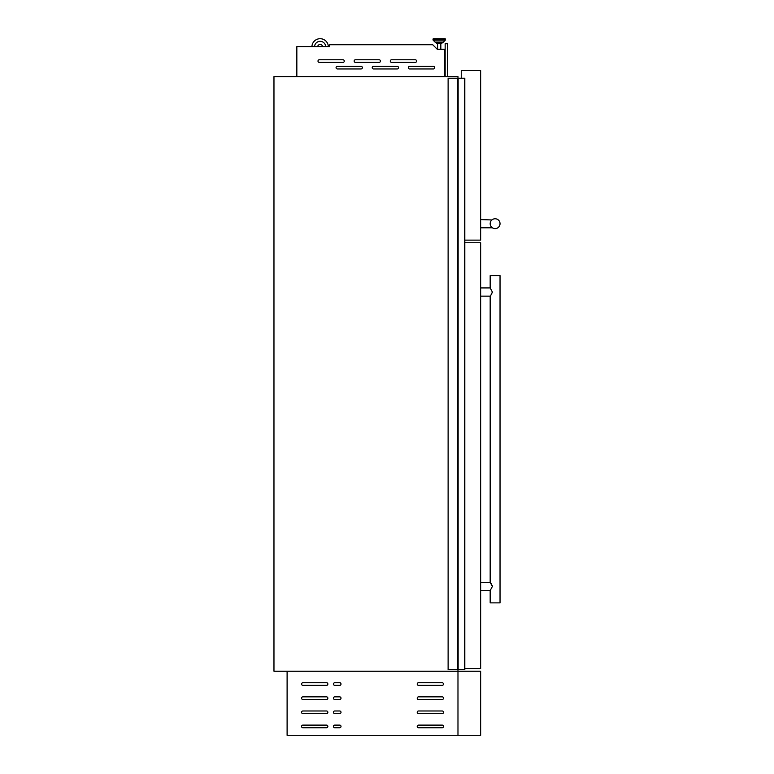 <?xml version="1.0" encoding="UTF-8"?>
<svg xmlns="http://www.w3.org/2000/svg" width="774" height="774" viewBox="0 0 774 774"><rect width="100%" height="100%" fill="white"/><g stroke="black" fill="none" stroke-linecap="round" stroke-linejoin="round"><path stroke-width="1.16" d="M457.811 78.232L464.816 78.232L464.816 669.587L448.117 669.587L448.117 78.232L457.811 78.232L457.811 669.587M464.642 78.232L464.642 669.587M458.14 78.232L458.14 669.587M336.071 67.648A1.316 1.316 0 0 0 337.387 68.963L361.042 68.963A1.316 1.316 0 0 0 362.358 67.648A1.316 1.316 0 0 0 361.042 66.332L337.387 66.332A1.316 1.316 0 0 0 336.071 67.648M372.217 67.648A1.316 1.316 0 0 0 373.532 68.963L397.188 68.963A1.316 1.316 0 0 0 398.504 67.648A1.316 1.316 0 0 0 397.188 66.332L373.532 66.332A1.316 1.316 0 0 0 372.217 67.648M408.362 67.648A1.316 1.316 0 0 0 409.669 68.963L433.334 68.963A1.316 1.316 0 0 0 434.649 67.648A1.316 1.316 0 0 0 433.334 66.332L409.669 66.332A1.316 1.316 0 0 0 408.362 67.648M317.998 61.078A1.316 1.316 0 0 0 319.314 62.394L342.969 62.394A1.316 1.316 0 0 0 344.285 61.078A1.316 1.316 0 0 0 342.969 59.762L319.314 59.762A1.316 1.316 0 0 0 317.998 61.078M354.144 61.078A1.316 1.316 0 0 0 355.459 62.394L379.115 62.394A1.316 1.316 0 0 0 380.431 61.078A1.316 1.316 0 0 0 379.115 59.762L355.459 59.762A1.316 1.316 0 0 0 354.144 61.078M390.289 61.078A1.316 1.316 0 0 0 391.596 62.394L415.261 62.394A1.316 1.316 0 0 0 416.576 61.078A1.316 1.316 0 0 0 415.261 59.762L391.596 59.762A1.316 1.316 0 0 0 390.289 61.078M436.478 42.222L441.944 42.222L441.944 43.286L436.478 43.286L436.478 42.222L435.375 42.222L443.047 42.222A0.493 0.493 0 0 0 443.405 42.077L445.263 40.161A0.493 0.493 0 0 0 445.398 39.813L445.398 39.193A0.493 0.493 0 0 0 444.905 38.7L433.517 38.7L444.905 38.7A0.493 0.493 0 0 1 445.398 39.193L433.024 39.193A0.493 0.493 0 0 1 433.517 38.7M435.375 42.222A0.493 0.493 0 0 1 435.017 42.077L433.159 40.161A0.493 0.493 0 0 1 433.024 39.813L433.024 39.193M443.405 42.077L435.017 42.077L433.159 40.161L445.263 40.161M440.832 49.313L440.832 43.286M437.6 49.313L437.6 43.286M317.688 46.614A2.467 2.467 0 0 1 322.584 46.614M296.839 76.52L444.827 76.52L444.827 49.313L437.31 49.313L432.705 44.718L329.695 44.718L329.695 46.614L296.839 46.614L296.839 76.587M457.976 78.232L457.976 76.587L273.967 76.587L273.967 671.222L457.976 671.222L457.976 669.587M443.047 42.222L441.944 42.222M328.34 46.614A8.214 8.214 0 0 0 320.136 38.7A8.214 8.214 0 0 0 311.922 46.614M325.709 46.614A5.592 5.592 0 0 0 320.136 41.322A5.592 5.592 0 0 0 314.554 46.614M447.459 76.587L447.459 43.731L445.156 43.731L445.156 76.587M490.348 222.399L490.174 223.696C492.428 218.365 492.428 218.365 490.174 223.696A4.925 4.925 0 0 0 495.108 228.62A4.925 4.925 0 0 0 500.033 223.696A4.925 4.925 0 0 0 495.108 218.761A4.925 4.925 0 0 0 490.174 223.696C492.428 229.017 492.428 229.017 490.174 223.696L490.194 224.131M490.639 225.785L492.38 227.798L480.644 227.798M490.397 225.137L490.252 224.537M461.256 78.232L461.256 70.569L480.644 70.569L480.644 240.124L464.816 240.124M491.103 220.813L490.774 221.335M490.542 221.819L490.88 221.141M491.896 219.951L480.644 219.584M457.976 735.3L480.644 735.3L480.644 671.222L287.106 671.222L287.106 735.3L457.976 735.3L457.976 671.222M301.57 684.042A1.316 1.316 0 0 0 302.886 685.358L326.551 685.358A1.316 1.316 0 0 0 327.857 684.042A1.316 1.316 0 0 0 326.551 682.726L302.886 682.726A1.316 1.316 0 0 0 301.57 684.042M301.57 698.167A1.316 1.316 0 0 0 302.886 699.483L326.551 699.483A1.316 1.316 0 0 0 327.857 698.167A1.316 1.316 0 0 0 326.551 696.852L302.886 696.852A1.316 1.316 0 0 0 301.57 698.167M301.57 712.303A1.316 1.316 0 0 0 302.886 713.609L326.551 713.609A1.316 1.316 0 0 0 327.857 712.303A1.316 1.316 0 0 0 326.551 710.987L302.886 710.987A1.316 1.316 0 0 0 301.57 712.303M301.57 726.428A1.316 1.316 0 0 0 302.886 727.744L326.551 727.744A1.316 1.316 0 0 0 327.857 726.428A1.316 1.316 0 0 0 326.551 725.112L302.886 725.112A1.316 1.316 0 0 0 301.57 726.428M333.449 684.042A1.316 1.316 0 0 0 334.765 685.358L339.689 685.358A1.316 1.316 0 0 0 341.005 684.042A1.316 1.316 0 0 0 339.689 682.726L334.765 682.726A1.316 1.316 0 0 0 333.449 684.042M333.449 698.167A1.316 1.316 0 0 0 334.765 699.483L339.689 699.483A1.316 1.316 0 0 0 341.005 698.167A1.316 1.316 0 0 0 339.689 696.852L334.765 696.852A1.316 1.316 0 0 0 333.449 698.167M333.449 712.303A1.316 1.316 0 0 0 334.765 713.609L339.689 713.609A1.316 1.316 0 0 0 341.005 712.303A1.316 1.316 0 0 0 339.689 710.987L334.765 710.987A1.316 1.316 0 0 0 333.449 712.303M333.449 726.428A1.316 1.316 0 0 0 334.765 727.744L339.689 727.744A1.316 1.316 0 0 0 341.005 726.428A1.316 1.316 0 0 0 339.689 725.112L334.765 725.112A1.316 1.316 0 0 0 333.449 726.428M417.225 684.042A1.316 1.316 0 0 0 418.541 685.358L442.196 685.358A1.316 1.316 0 0 0 443.512 684.042A1.316 1.316 0 0 0 442.196 682.726L418.541 682.726A1.316 1.316 0 0 0 417.225 684.042M417.225 698.167A1.316 1.316 0 0 0 418.541 699.483L442.196 699.483A1.316 1.316 0 0 0 443.512 698.167A1.316 1.316 0 0 0 442.196 696.852L418.541 696.852A1.316 1.316 0 0 0 417.225 698.167M417.225 712.303A1.316 1.316 0 0 0 418.541 713.609L442.196 713.609A1.316 1.316 0 0 0 443.512 712.303A1.316 1.316 0 0 0 442.196 710.987L418.541 710.987A1.316 1.316 0 0 0 417.225 712.303M417.225 726.428A1.316 1.316 0 0 0 418.541 727.744L442.196 727.744A1.316 1.316 0 0 0 443.512 726.428A1.316 1.316 0 0 0 442.196 725.112L418.541 725.112A1.316 1.316 0 0 0 417.225 726.428M490.774 295.407L492.38 292.04L490.174 287.928L480.644 287.928M492.361 292.33L492.254 292.882M491.529 294.362L491.151 294.904M480.644 296.142L490.174 296.142L490.174 582.348L492.38 586.45L490.174 590.562L490.174 602.878L500.033 602.878L500.033 275.612L490.174 275.612L490.174 287.928M464.816 242.755L480.644 242.755L480.644 668.601L464.816 668.601M492.361 586.16L492.254 585.608M491.529 584.128L491.151 583.586M490.774 583.083L490.174 582.348L480.644 582.348M464.748 78.232L464.748 669.587M464.71 78.232L464.71 669.587M433.024 39.813L445.398 39.813M490.174 590.562L480.644 590.562"/></g></svg>
